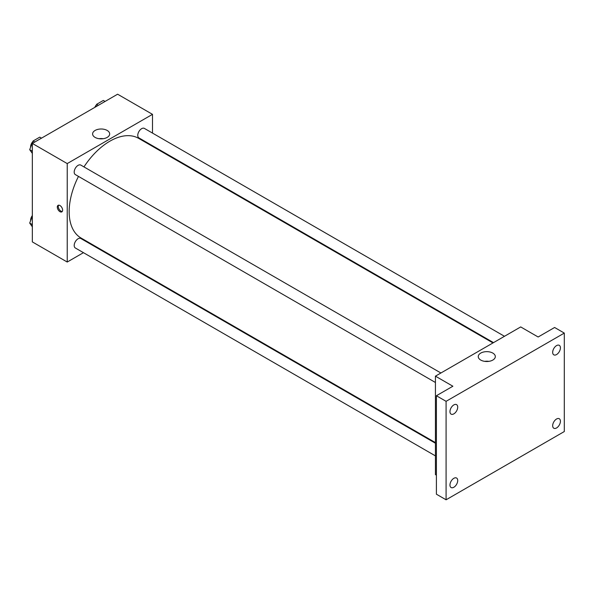 <?xml version="1.0" encoding="UTF-8"?>
<svg xmlns="http://www.w3.org/2000/svg" width="594" height="594" viewBox="0 0 594 594"><rect width="100%" height="100%" fill="white"/><g stroke="black" fill="none" stroke-linecap="round" stroke-linejoin="round"><path stroke-width="0.89" d="M83.45 252.673L67.226 262.036L32.343 241.899L32.343 143.436L117.612 94.208L152.495 114.345L152.495 133.078M94.943 246.035L94.409 246.339M78.475 176.403A57.551 33.227 120 0 0 69.164 211.687A57.551 33.227 120 0 0 81.081 238.038L435.432 442.612M492.983 342.931L138.64 138.35A57.551 33.227 120 0 0 83.954 166.907M152.495 145.738L152.495 146.354M67.226 262.036L67.226 163.58L152.495 114.345M504.477 336.293L144.379 128.401A5.48 3.163 120 0 0 140.162 129.863A5.48 3.163 120 0 0 137.763 135.38A5.48 3.163 120 0 0 138.899 137.89L493.51 342.627M435.432 443.228L80.821 238.491A5.48 3.163 120 0 0 76.596 239.961A5.48 3.163 120 0 0 74.205 245.478A5.48 3.163 120 0 0 75.334 247.988L435.432 455.888M435.432 382.484L75.334 174.591A5.48 3.163 -60 0 1 75.334 168.258A5.48 3.163 -60 0 1 80.821 165.095L440.911 372.995M67.226 163.58L32.343 143.436M95.107 137.414A8.531 4.93 180 0 1 92.605 133.925A8.531 4.93 180 0 1 101.136 129.002A8.531 4.93 180 0 1 109.675 133.925A8.531 4.93 180 0 1 104.403 138.476A8.531 4.93 180 0 1 95.107 137.414M62.622 210.15A3.772 2.176 60 0 1 61.843 211.872A3.772 2.176 60 0 1 58.078 209.697A3.772 2.176 60 0 1 58.078 205.346A3.772 2.176 60 0 1 60.982 206.356A3.772 2.176 60 0 1 62.622 210.15M62.266 211.479A3.772 2.176 60 0 1 59.051 209.133A3.772 2.176 60 0 1 58.628 205.175M99.072 138.706A8.531 4.93 180 0 1 103.208 138.706M436.397 475.178L435.432 474.613L435.432 376.158L520.7 326.93L538.142 336.998L554.61 327.487L564.3 333.086L564.3 431.541L446.087 499.792L436.397 494.193L436.397 395.738L452.873 386.226L435.432 376.158M446.087 499.792L446.087 401.329L436.397 395.738M446.087 401.329L564.3 333.086M480.746 360.061A8.531 4.93 180 0 1 478.252 356.578A8.531 4.93 180 0 1 486.783 351.648A8.531 4.93 180 0 1 495.314 356.578A8.531 4.93 180 0 1 490.05 361.13A8.531 4.93 180 0 1 480.746 360.061M484.719 361.36A8.531 4.93 180 0 1 488.855 361.36M556.548 354.566A5.48 3.163 -60 0 1 553.808 354.833A5.48 3.163 -60 0 1 552.969 350.445A5.48 3.163 -60 0 1 556.548 345.611A5.48 3.163 -60 0 1 559.288 345.344A5.48 3.163 -60 0 1 560.127 349.732A5.48 3.163 -60 0 1 556.548 354.566M453.838 413.862A5.48 3.163 -60 0 1 451.098 414.137A5.48 3.163 -60 0 1 450.259 409.741A5.48 3.163 -60 0 1 453.838 404.915A5.48 3.163 -60 0 1 456.578 404.64A5.48 3.163 -60 0 1 457.417 409.036A5.48 3.163 -60 0 1 453.838 413.862M453.838 487.258A5.48 3.163 -60 0 1 451.098 487.533A5.48 3.163 -60 0 1 450.259 483.137A5.48 3.163 -60 0 1 453.838 478.311A5.48 3.163 -60 0 1 456.578 478.036A5.48 3.163 -60 0 1 457.417 482.432A5.48 3.163 -60 0 1 453.838 487.258M556.548 427.962A5.48 3.163 -60 0 1 553.808 428.229A5.48 3.163 -60 0 1 552.969 423.841A5.48 3.163 -60 0 1 556.548 419.008A5.48 3.163 -60 0 1 559.288 418.74A5.48 3.163 -60 0 1 560.127 423.128A5.48 3.163 -60 0 1 556.548 427.962M32.343 153.423L29.7 149.666L33.056 141.016L39.768 137.14L41.513 138.142M32.343 151.188L29.7 149.666M34.801 142.018L33.056 141.016M32.848 141.543A5.48 3.163 120 0 0 30.598 146.904A5.48 3.163 120 0 0 30.613 147.305M95.612 106.913L96.622 104.314L103.334 100.438L105.079 101.448M98.366 105.324L96.622 104.314M96.414 104.848A5.48 3.163 120 0 0 94.802 107.38M32.343 226.819L29.7 223.062L32.343 216.246M32.343 224.584L29.7 223.062M32.343 215.563A5.48 3.163 120 0 0 30.598 220.307A5.48 3.163 120 0 0 30.613 220.701"/></g></svg>
